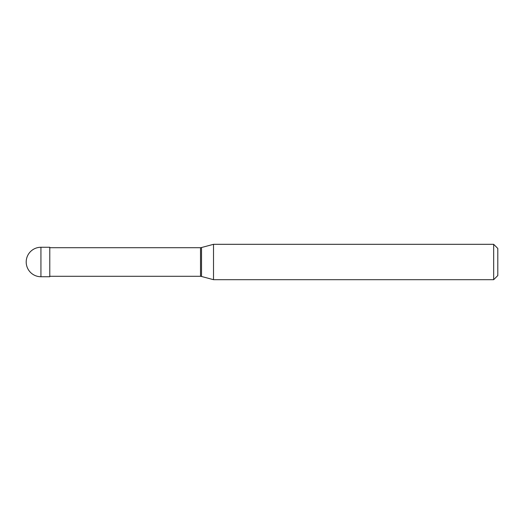 <?xml version="1.0" encoding="UTF-8"?>
<svg xmlns="http://www.w3.org/2000/svg" width="524" height="524" viewBox="0 0 524 524"><rect width="100%" height="100%" fill="white"/><g stroke="black" fill="none" stroke-linecap="round" stroke-linejoin="round"><path stroke-width="0.79" d="M40.938 247.263A14.738 14.738 0 0 0 26.2 262A14.738 14.738 0 0 0 40.938 276.738L49.78 276.738L49.78 247.263L40.938 247.263L40.938 276.738M49.78 276.292L200.515 276.292L200.515 247.708L49.78 247.708M200.515 276.299A5.895 5.895 0 0 1 201.524 276.476L213.51 279.685L493.674 279.685L497.8 275.558L497.8 248.442L493.674 244.315L493.674 279.685M200.515 247.701A5.895 5.895 0 0 0 201.524 247.524L213.51 244.315L213.51 279.685M213.51 244.315L493.674 244.315M201.524 247.524L201.524 276.476"/></g></svg>
